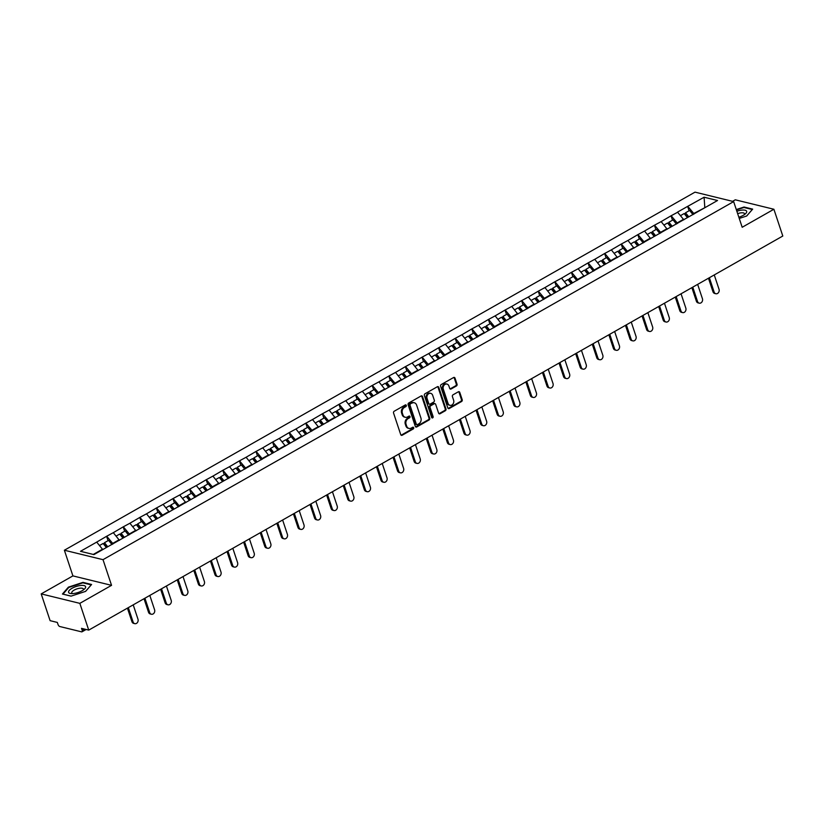 <?xml version="1.0" encoding="UTF-8"?>
<svg xmlns="http://www.w3.org/2000/svg" width="824" height="824" viewBox="0 0 824 824"><rect width="100%" height="100%" fill="white"/><g stroke="black" fill="none" stroke-linecap="round" stroke-linejoin="round"><path stroke-width="1.24" d="M406.304 405.367A0.948 0.772 103.7 0 0 405.295 404.945L394.202 411.238A1.349 1.102 103.7 0 0 393.553 413.03L400.742 434.629A1.349 1.102 103.7 0 0 402.184 435.237L413.277 428.933A0.948 0.772 103.7 0 0 412.721 427.254L411.289 428.068A4.326 3.533 103.7 0 1 408.982 428.428A4.326 3.533 103.7 0 1 406.665 426.132L406.067 424.329A4.326 3.533 103.7 0 1 408.127 418.592L409.569 417.778A0.948 0.772 103.7 0 0 409.013 416.099L407.571 416.913A4.326 3.533 103.7 0 1 405.264 417.274A4.326 3.533 103.7 0 1 402.957 414.977L402.359 413.174A4.326 3.533 103.7 0 1 404.419 407.437L405.861 406.623A0.948 0.772 103.7 0 0 406.304 405.367M405.264 417.274L404.491 417.088A4.326 3.533 103.7 0 1 402.184 414.781L401.587 412.978A4.326 3.533 103.7 0 1 403.647 407.241L405.089 406.428A0.948 0.772 103.7 0 0 405.387 404.893M401.092 435.165A1.349 1.102 103.7 0 0 401.412 435.051L412.505 428.748A0.948 0.772 103.7 0 0 412.803 427.213M408.982 428.428L408.21 428.243A4.326 3.533 103.7 0 1 405.892 425.936L405.295 424.144A4.326 3.533 103.7 0 1 407.355 418.407L408.797 417.593A0.948 0.772 103.7 0 0 409.095 416.058M456.393 385.982A1.349 1.102 103.7 0 0 457.042 384.19L455.023 378.134A1.349 1.102 103.7 0 0 453.581 377.526L441.262 384.52A1.349 1.102 103.7 0 0 440.613 386.312L447.793 407.911A1.349 1.102 103.7 0 0 449.234 408.519L461.564 401.515A1.349 1.102 103.7 0 0 462.213 399.722L459.771 392.409A1.349 1.102 103.7 0 0 458.329 391.802L453.056 394.799A1.349 1.102 103.7 0 0 452.407 396.591L453.622 400.217A3.615 2.946 103.7 0 1 453.015 403.987A3.615 2.946 103.7 0 1 449.966 405.315A3.615 2.946 103.7 0 1 448.029 403.389L443.302 389.175A3.615 2.946 103.7 0 1 443.899 385.405A3.615 2.946 103.7 0 1 446.958 384.077A3.615 2.946 103.7 0 1 448.895 386.003L449.677 388.372A1.349 1.102 103.7 0 0 451.119 388.979L456.393 385.982L455.621 385.797A1.349 1.102 103.7 0 0 456.269 384.005L454.251 377.938A1.349 1.102 103.7 0 0 453.9 377.402M111.549 585.339L72.914 575.894L41.2 593.898L79.835 603.353L111.549 585.339L103.01 559.671L733.648 201.602L742.187 227.27L773.891 209.255L782.8 236.025L88.735 630.113L81.514 628.351L82.163 630.309L84.378 629.052M79.835 603.353L88.735 630.113M422.537 396.571A1.349 1.102 103.7 0 0 421.095 395.973L408.776 402.967A1.349 1.102 103.7 0 0 408.127 404.759L415.306 426.358A1.349 1.102 103.7 0 0 416.748 426.966L429.077 419.962A1.349 1.102 103.7 0 0 429.726 418.17L422.537 396.571L421.764 396.385A1.349 1.102 103.7 0 0 421.414 395.85M425.019 393.748L437.338 386.744A1.349 1.102 103.7 0 1 438.78 387.352L445.969 408.951A1.349 1.102 103.7 0 1 445.321 410.743L440.047 413.741A1.349 1.102 103.7 0 1 438.605 413.133L435.69 404.368A1.349 1.102 103.7 0 0 434.248 403.76L430.746 405.748A1.349 1.102 103.7 0 0 430.097 407.54L433.136 416.666A0.948 0.772 103.7 0 1 431.673 417.49L424.37 395.541A1.349 1.102 103.7 0 1 425.019 393.748M103.01 559.671L64.375 550.226L695.013 192.147L733.648 201.602M689.091 210.759L687.638 206.381L677.524 212.118L683.848 219.823M687.638 206.381L704.098 197.224L717.539 200.51L93.926 554.604L80.484 551.308L96.707 542.099L102.753 549.587M108.047 540.678L106.584 536.3L96.707 542.099M106.584 536.3L113.31 532.664L119.408 540.317M124.64 531.253L123.188 526.876L113.31 532.664M123.188 526.876L129.914 523.24L136.001 530.893M141.244 521.829L139.792 517.441L129.914 523.24M139.792 517.441L146.518 513.816L152.605 521.468M157.847 512.394L156.395 508.017L146.518 513.816M156.395 508.017L163.111 504.391L169.208 512.044M174.451 502.97L172.988 498.592L163.111 504.391M172.988 498.592L179.714 494.966L185.812 502.619M191.055 493.545L189.592 489.168L179.714 494.966M189.592 489.168L196.318 485.542L202.416 493.185M207.648 484.121L206.196 479.743L196.318 485.542M206.196 479.743L212.922 476.107L219.009 483.76M224.252 474.696L222.799 470.319L212.922 476.107M222.799 470.319L229.515 466.683L235.613 474.336M240.855 465.272L239.403 460.884L229.515 466.683M239.403 460.884L246.118 457.258L252.216 464.911M257.459 455.837L255.996 451.459L246.118 457.258M255.996 451.459L262.722 447.834L268.82 455.487M274.052 446.412L272.6 442.035L262.722 447.834M272.6 442.035L279.326 438.409L285.413 446.062M290.656 436.988L289.203 432.61L279.326 438.409M289.203 432.61L295.929 428.985L302.017 436.627M307.259 427.563L305.807 423.186L295.929 428.985M305.807 423.186L312.523 419.55L318.62 427.203M323.863 418.139L322.4 413.761L312.523 419.55M322.4 413.761L329.126 410.125L335.224 417.778M340.466 408.714L339.004 404.327L329.126 410.125M339.004 404.327L345.73 400.701L351.827 408.354M357.06 399.279L355.608 394.902L345.73 400.701M355.608 394.902L362.333 391.276L368.421 398.929M373.663 389.855L372.211 385.478L362.333 391.276M372.211 385.478L378.937 381.852L385.024 389.505M390.267 380.431L388.815 376.053L378.937 381.852M388.815 376.053L395.53 372.427L401.628 380.07M406.871 371.006L405.408 366.628L395.53 372.427M405.408 366.628L412.134 362.993L418.232 370.646M423.474 361.582L422.012 357.204L412.134 362.993M422.012 357.204L428.738 353.568L434.825 361.221M440.067 352.157L438.615 347.769L428.738 353.568M438.615 347.769L445.341 344.144L451.428 351.797M456.671 342.722L455.219 338.345L445.341 344.144M455.219 338.345L461.934 334.719L468.032 342.372M473.275 333.298L471.812 328.92L461.934 334.719M471.812 328.92L478.538 325.295L484.636 332.947M489.878 323.873L488.416 319.496L478.538 325.295M488.416 319.496L495.142 315.87L501.239 323.513M506.472 314.449L505.019 310.071L495.142 315.87M505.019 310.071L511.745 306.435L517.832 314.088M523.075 305.024L521.623 300.647L511.745 306.435M521.623 300.647L528.349 297.011L534.436 304.664M539.679 295.589L538.226 291.212L528.349 297.011M538.226 291.212L544.942 287.586L551.04 295.239M556.282 286.165L554.82 281.787L544.942 287.586M554.82 281.787L561.546 278.162L567.643 285.815M572.886 276.74L571.423 272.363L561.546 278.162M571.423 272.363L578.149 268.737L584.247 276.39M589.479 267.316L588.027 262.938L578.149 268.737M588.027 262.938L594.753 259.313L600.84 266.955M606.083 257.891L604.631 253.514L594.753 259.313M604.631 253.514L611.346 249.878L617.444 257.531M622.687 248.467L621.224 244.089L611.346 249.878M621.224 244.089L627.95 240.453L634.047 248.106M639.29 239.032L637.827 234.655L627.95 240.453M637.827 234.655L644.553 231.029L650.651 238.682M655.883 229.608L654.431 225.23L644.553 231.029M654.431 225.23L661.157 221.605L667.244 229.257M672.487 220.183L671.035 215.806L661.157 221.605M671.035 215.806L677.761 212.18M683.652 219.236L677.163 222.923L677.359 223.51M671.261 215.867L677.163 222.923M667.049 228.66L660.56 232.347L660.755 232.945M654.668 225.292L660.56 232.347M650.445 238.085L643.956 241.772L644.152 242.369M638.064 234.716L643.956 241.772M633.852 247.509L627.352 251.196L627.558 251.794M621.461 244.141L627.352 251.196M617.248 256.933L610.759 260.621L610.955 261.218M604.857 253.565L610.759 260.621M600.644 266.368L594.156 270.045L594.351 270.643M588.254 262.99L594.156 270.045M584.041 275.793L577.552 279.48L577.748 280.067M571.66 272.425L577.552 279.48M567.448 285.217L560.948 288.905L561.144 289.502M555.057 281.849L560.948 288.905M550.844 294.642L544.355 298.329L544.551 298.927M538.453 291.274L544.355 298.329M534.24 304.066L527.751 307.754L527.947 308.351M521.85 300.698L527.751 307.754M517.637 313.491L511.148 317.178L511.344 317.776M505.256 310.123L511.148 317.178M501.033 322.926L494.544 326.603L494.74 327.2M488.653 319.547L494.544 326.603M484.44 332.35L477.941 336.038L478.147 336.625M472.049 328.982L477.941 336.038M467.836 341.775L461.347 345.462L461.543 346.059M455.445 338.406L461.347 345.462M451.233 351.199L444.744 354.887L444.939 355.484M438.842 347.831L444.744 354.887M434.629 360.624L428.14 364.311L428.336 364.908M422.248 357.256L428.14 364.311M418.036 370.048L411.537 373.736L411.732 374.333M405.645 366.68L411.537 373.736M401.432 379.483L394.933 383.16L395.139 383.757M389.041 376.104L394.933 383.16M384.829 388.907L378.34 392.595L378.535 393.182M372.438 385.539L378.34 392.595M368.225 398.332L361.736 402.019L361.932 402.617M355.834 394.964L361.736 402.019M351.621 407.756L345.132 411.444L345.328 412.041M339.241 404.388L345.132 411.444M335.028 417.181L328.529 420.868L328.735 421.466M322.637 413.813L328.529 420.868M318.424 426.605L311.936 430.293L312.131 430.89M306.034 423.237L311.936 430.293M301.821 436.04L295.332 439.728L295.528 440.315M289.43 432.662L295.332 439.728M285.217 445.465L278.728 449.152L278.924 449.739M272.837 442.097L278.728 449.152M268.614 454.889L262.125 458.577L262.32 459.174M256.233 451.521L262.125 458.577M252.02 464.314L245.521 468.001L245.727 468.599M239.63 460.946L245.521 468.001M235.417 473.738L228.928 477.426L229.124 478.023M223.026 470.37L228.928 477.426M218.813 483.173L212.324 486.85L212.52 487.447M206.422 479.795L212.324 486.85M202.21 492.598L195.721 496.285L195.916 496.872M189.829 489.219L195.721 496.285M185.616 502.022L179.117 505.709L179.323 506.297M173.225 498.654L179.117 505.709M169.013 511.447L162.524 515.134L162.719 515.731M156.622 508.078L162.524 515.134M152.409 520.871L145.92 524.558L146.116 525.156M140.018 517.503L145.92 524.558M135.805 530.296L129.316 533.983L129.512 534.58M123.425 526.927L129.316 533.983M119.202 539.73L112.713 543.407L112.909 544.005M106.821 536.352L112.713 543.407M41.2 593.898L50.109 620.668L57.33 622.429L57.979 624.386A2.06 0.948 -119.6 0 0 59.75 626.508L81.617 631.854A2.06 0.948 -119.6 0 0 82.019 631.812A2.06 0.948 -119.6 0 0 82.163 630.309M102.609 549.155L93.287 554.439M773.891 209.255L735.266 199.81L732.567 201.334M72.914 575.894L64.375 550.226M705.313 207.452L693.767 213.488L693.962 214.085M704.819 207.73L704.098 197.224M687.865 206.433L693.767 213.488M68.402 587.151L62.439 594.032L71.049 596.143L85.624 591.364L91.588 584.484L82.977 582.372L68.402 587.151L68.577 587.666M739.252 218.442L746.699 216.001L752.662 209.121L744.051 207.02L736.296 209.553M415.667 426.894A1.349 1.102 103.7 0 0 415.976 426.77L428.305 419.776A1.349 1.102 103.7 0 0 428.954 417.984L421.764 396.385M410.476 403.997A0.948 0.772 103.7 0 0 410.022 405.253L416.336 424.206A0.948 0.772 103.7 0 0 417.346 424.628L418.86 423.773A4.326 3.533 103.7 0 0 420.92 418.036L416.614 405.078A4.326 3.533 103.7 0 0 414.297 402.771A4.326 3.533 103.7 0 0 411.99 403.132L409.703 403.801A0.948 0.772 103.7 0 0 409.25 405.058L410.022 405.253M416.841 424.71L416.068 424.525A0.948 0.772 103.7 0 1 415.564 424.02L409.25 405.058M414.297 402.771L413.524 402.586A4.326 3.533 103.7 0 0 411.217 402.946L411.99 403.132M409.703 403.801L411.217 402.946M438.965 413.669A1.349 1.102 103.7 0 0 439.274 413.545L444.548 410.548A1.349 1.102 103.7 0 0 445.197 408.756L438.007 387.167A1.349 1.102 103.7 0 0 437.657 386.631M434.969 403.657L434.197 403.461A1.349 1.102 103.7 0 0 433.476 403.575L429.974 405.562A1.349 1.102 103.7 0 0 429.325 407.355L432.363 416.47L433.136 416.666M431.827 417.768A0.948 0.772 103.7 0 0 432.363 416.47M432.662 395.283A3.615 2.946 103.7 0 0 430.736 393.357A3.615 2.946 103.7 0 0 427.677 394.696A3.615 2.946 103.7 0 0 427.079 398.456L428.748 403.461A1.349 1.102 103.7 0 0 430.19 404.069L433.692 402.081A1.349 1.102 103.7 0 0 434.33 400.289L432.662 395.283M430.736 393.357L429.963 393.172A3.615 2.946 103.7 0 0 426.904 394.5A3.615 2.946 103.7 0 0 426.307 398.27L427.079 398.456M429.469 404.182L428.696 403.997A1.349 1.102 103.7 0 1 427.975 403.276L426.307 398.27M450.038 388.907A1.349 1.102 103.7 0 0 450.347 388.784L455.621 385.797M446.958 384.077L446.186 383.891A3.615 2.946 103.7 0 0 443.127 385.22A3.615 2.946 103.7 0 0 442.529 388.99L443.302 389.175M449.966 405.315L449.193 405.13A3.615 2.946 103.7 0 1 447.257 403.204L442.529 388.99M448.153 408.447A1.349 1.102 103.7 0 0 448.462 408.323L460.791 401.329A1.349 1.102 103.7 0 0 461.44 399.537L458.999 392.214A1.349 1.102 103.7 0 0 458.649 391.678M83.152 582.898L82.977 582.372M744.226 207.545L744.051 207.02M131.933 621.687L133.086 621.966A3.162 2.585 103.7 0 0 134.786 623.655L133.622 623.377A3.162 2.585 -76.3 0 1 131.933 621.687L127.421 608.153M134.786 623.655A3.162 2.585 103.7 0 0 137.453 622.491A3.162 2.585 103.7 0 0 137.979 619.195L133.22 604.857M106.368 547.538L103.103 543.48L99.55 545.498M111.951 544.551L108.583 540.369L104.483 542.697L107.748 546.755M106.873 547.249L104.051 543.737L104.483 542.697M133.086 621.966L128.317 607.638M148.526 612.263L149.69 612.541A3.162 2.585 103.7 0 0 151.379 614.23L150.226 613.942A3.162 2.585 -76.3 0 1 148.526 612.263L144.025 598.718M151.379 614.23A3.162 2.585 103.7 0 0 154.057 613.066A3.162 2.585 103.7 0 0 154.582 609.76L149.814 595.433M122.961 538.113L119.707 534.055L116.153 536.074M128.554 535.126L125.186 530.944L121.087 533.272L124.352 537.32M123.476 537.814L120.654 534.312L121.087 533.272M149.69 612.541L144.921 598.214M165.13 602.838L166.293 603.116A3.162 2.585 103.7 0 0 167.983 604.806L166.829 604.517A3.162 2.585 -76.3 0 1 165.13 602.838L160.629 589.294M167.983 604.806A3.162 2.585 103.7 0 0 170.661 603.642A3.162 2.585 103.7 0 0 171.186 600.336L166.417 586.008M139.565 528.678L136.3 524.63L132.757 526.649M145.148 525.702L141.79 521.52L137.69 523.848L140.945 527.896M140.08 528.39L137.258 524.888L137.69 523.848M166.293 603.116L161.525 588.789M181.733 593.404L182.887 593.692A3.162 2.585 103.7 0 0 184.586 595.381L183.422 595.093A3.162 2.585 -76.3 0 1 181.733 593.404L177.232 579.869M184.586 595.381A3.162 2.585 103.7 0 0 187.254 594.207A3.162 2.585 103.7 0 0 187.79 590.911L183.021 576.584M156.169 519.254L152.903 515.206L149.36 517.215M161.751 516.277L158.383 512.095L154.294 514.423L157.549 518.471M156.684 518.966L153.851 515.463L154.294 514.423M182.887 593.692L178.128 579.365M198.337 583.979L199.49 584.268A3.162 2.585 103.7 0 0 201.19 585.946L200.026 585.668A3.162 2.585 -76.3 0 1 198.337 583.979L193.825 570.445M201.19 585.946A3.162 2.585 103.7 0 0 203.858 584.783A3.162 2.585 103.7 0 0 204.383 581.486L199.624 567.159M172.772 509.829L169.507 505.782L165.954 507.79M178.355 506.853L174.987 502.671L170.887 504.988L174.152 509.047M173.277 509.541L170.455 506.029L170.887 504.988M199.49 584.268L194.722 569.94M214.93 574.555L216.094 574.843A3.162 2.585 103.7 0 0 217.793 576.522L216.63 576.244A3.162 2.585 -76.3 0 1 214.93 574.555L210.429 561.02M217.793 576.522A3.162 2.585 103.7 0 0 220.461 575.358A3.162 2.585 103.7 0 0 220.987 572.062L216.218 557.735M189.365 500.405L186.111 496.347L182.557 498.366M194.958 497.418L191.59 493.236L187.491 495.564L190.756 499.622M189.881 500.117L187.058 496.604L187.491 495.564M216.094 574.843L211.325 560.505M80.567 585.483A8.951 3.152 -18.4 0 0 69.947 589.737A8.951 3.152 -18.4 0 0 71.307 593.599A8.951 3.152 -18.4 0 0 73.614 593.517A8.951 3.152 -18.4 0 0 84.172 589.314A8.951 3.152 -18.4 0 0 80.567 585.483M83.07 590.139A6.129 2.163 -18.4 0 0 83.389 589.016A6.129 2.163 -18.4 0 0 79.959 588.202A6.129 2.163 -18.4 0 0 74.109 590.128A6.129 2.163 -18.4 0 0 71.76 592.878A6.129 2.163 -18.4 0 0 72.687 593.599M71.111 596.123L62.974 594.135L68.752 587.461L82.874 582.836L91.217 584.875L85.572 591.375M738.85 217.237A8.951 3.152 -18.4 0 0 745.246 213.962A8.951 3.152 -18.4 0 0 741.641 210.13A8.951 3.152 -18.4 0 0 736.862 211.253M744.144 214.786A6.129 2.163 -18.4 0 0 744.463 213.653A6.129 2.163 -18.4 0 0 741.034 212.839A6.129 2.163 -18.4 0 0 737.655 213.653M736.419 209.945L743.948 207.473L752.291 209.512L746.647 216.022M231.534 565.13L232.698 565.408A3.162 2.585 103.7 0 0 234.387 567.097L233.233 566.819A3.162 2.585 -76.3 0 1 231.534 565.13L227.033 551.596M234.387 567.097A3.162 2.585 103.7 0 0 237.065 565.934A3.162 2.585 103.7 0 0 237.59 562.638L232.821 548.3M205.969 490.98L202.714 486.922L199.161 488.941M211.552 487.993L208.194 483.812L204.095 486.139L207.36 490.198M206.484 490.692L203.662 487.18L204.095 486.139M232.698 565.408L227.929 551.081M248.137 555.706L249.301 555.984A3.162 2.585 103.7 0 0 250.99 557.673L249.837 557.385A3.162 2.585 -76.3 0 1 248.137 555.706L243.636 542.161M250.99 557.673A3.162 2.585 103.7 0 0 253.668 556.509A3.162 2.585 103.7 0 0 254.194 553.203L249.425 538.875M222.573 481.556L219.308 477.498L215.764 479.517M228.155 478.569L224.787 474.387L220.698 476.715L223.953 480.763M223.088 481.257L220.266 477.755L220.698 476.715M249.301 555.984L244.532 541.656M264.741 546.281L265.894 546.559A3.162 2.585 103.7 0 0 267.594 548.248L266.43 547.96A3.162 2.585 -76.3 0 1 264.741 546.281L260.24 532.737M267.594 548.248A3.162 2.585 103.7 0 0 270.262 547.084A3.162 2.585 103.7 0 0 270.797 543.778L266.028 529.451M239.176 472.121L235.911 468.073L232.368 470.092M244.759 469.144L241.391 464.963L237.291 467.29L240.557 471.338M239.681 471.833L236.859 468.331L237.291 467.29M265.894 546.559L261.126 532.232M281.344 536.846L282.498 537.135A3.162 2.585 103.7 0 0 284.198 538.824L283.034 538.536A3.162 2.585 -76.3 0 1 281.344 536.846L276.833 523.312M284.198 538.824A3.162 2.585 103.7 0 0 286.865 537.65A3.162 2.585 103.7 0 0 287.391 534.354L282.632 520.026M255.78 462.697L252.515 458.649L248.961 460.657M261.363 459.72L257.994 455.538L253.895 457.866L257.16 461.914M256.285 462.408L253.462 458.906L253.895 457.866M282.498 537.135L277.729 522.807M297.938 527.422L299.102 527.71A3.162 2.585 103.7 0 0 300.791 529.389L299.637 529.111A3.162 2.585 -76.3 0 1 297.938 527.422L293.437 513.888M300.791 529.389A3.162 2.585 103.7 0 0 303.469 528.225A3.162 2.585 103.7 0 0 303.994 524.929L299.225 510.602M272.373 453.272L269.118 449.224L265.565 451.233M277.966 450.295L274.598 446.103L270.499 448.431L273.764 452.489M272.888 452.984L270.066 449.471L270.499 448.431M299.102 527.71L294.333 513.383M314.541 517.997L315.705 518.286A3.162 2.585 103.7 0 0 317.394 519.965L316.241 519.687A3.162 2.585 -76.3 0 1 314.541 517.997L310.04 504.463M317.394 519.965A3.162 2.585 103.7 0 0 320.072 518.801A3.162 2.585 103.7 0 0 320.598 515.505L315.829 501.177M288.977 443.848L285.722 439.789L282.168 441.808M294.559 440.861L291.202 436.679L287.102 439.007L290.367 443.065M289.492 443.559L286.67 440.047L287.102 439.007M315.705 518.286L310.936 503.948M331.145 508.573L332.299 508.851A3.162 2.585 103.7 0 0 333.998 510.54L332.834 510.262A3.162 2.585 -76.3 0 1 331.145 508.573L326.644 495.039M333.998 510.54A3.162 2.585 103.7 0 0 336.666 509.376A3.162 2.585 103.7 0 0 337.201 506.08L332.433 491.743M305.58 434.423L302.315 430.365L298.772 432.384M311.163 431.436L307.795 427.254L303.706 429.582L306.961 433.64M306.095 434.135L303.273 430.622L303.706 429.582M332.299 508.851L327.54 494.524M347.749 499.148L348.902 499.426A3.162 2.585 103.7 0 0 350.602 501.116L349.438 500.827A3.162 2.585 -76.3 0 1 347.749 499.148L343.237 485.604M350.602 501.116A3.162 2.585 103.7 0 0 353.269 499.952A3.162 2.585 103.7 0 0 353.795 496.645L349.036 482.318M322.184 424.999L318.919 420.94L315.365 422.959M327.767 422.012L324.399 417.83L320.299 420.158L323.564 424.206M322.689 424.7L319.867 421.198L320.299 420.158M348.902 499.426L344.133 485.099M364.342 489.724L365.506 490.002A3.162 2.585 103.7 0 0 367.205 491.691L366.041 491.403A3.162 2.585 -76.3 0 1 364.342 489.724L359.841 476.179M367.205 491.691A3.162 2.585 103.7 0 0 369.873 490.517A3.162 2.585 103.7 0 0 370.398 487.221L365.629 472.894M338.788 415.564L335.523 411.516L331.969 413.535M344.37 412.587L341.002 408.405L336.903 410.733L340.168 414.781M339.292 415.275L336.47 411.773L336.903 410.733M365.506 490.002L360.737 475.675M380.946 480.289L382.109 480.577A3.162 2.585 103.7 0 0 383.799 482.267L382.645 481.978A3.162 2.585 -76.3 0 1 380.946 480.289L376.444 466.755M383.799 482.267A3.162 2.585 103.7 0 0 386.477 481.092A3.162 2.585 103.7 0 0 387.002 477.796L382.233 463.469M355.381 406.139L352.126 402.091L348.573 404.1M360.974 403.163L357.606 398.981L353.506 401.309L356.771 405.357M355.896 405.851L353.074 402.349L353.506 401.309M382.109 480.577L377.341 466.25M397.549 470.864L398.713 471.153A3.162 2.585 103.7 0 0 400.402 472.832L399.249 472.554A3.162 2.585 -76.3 0 1 397.549 470.864L393.048 457.33M400.402 472.832A3.162 2.585 103.7 0 0 403.08 471.668A3.162 2.585 103.7 0 0 403.606 468.372L398.837 454.045M371.984 396.715L368.719 392.667L365.176 394.675M377.567 393.738L374.209 389.546L370.11 391.874L373.365 395.932M372.5 396.426L369.677 392.914L370.11 391.874M398.713 471.153L393.944 456.826M414.153 461.44L415.306 461.728A3.162 2.585 103.7 0 0 417.006 463.407L415.842 463.129A3.162 2.585 -76.3 0 1 414.153 461.44L409.652 447.906M417.006 463.407A3.162 2.585 103.7 0 0 419.673 462.243A3.162 2.585 103.7 0 0 420.209 458.947L415.44 444.62M388.588 387.29L385.323 383.232L381.78 385.251M394.171 384.303L390.803 380.122L386.714 382.449L389.968 386.507M389.093 387.002L386.271 383.49L386.714 382.449M415.306 461.728L410.548 447.391M430.756 452.016L431.91 452.294A3.162 2.585 103.7 0 0 433.609 453.983L432.446 453.705A3.162 2.585 -76.3 0 1 430.756 452.016L426.245 438.481M433.609 453.983A3.162 2.585 103.7 0 0 436.277 452.819A3.162 2.585 103.7 0 0 436.802 449.523L432.044 435.185M405.192 377.866L401.927 373.808L398.373 375.826M410.774 374.879L407.406 370.697L403.307 373.025L406.572 377.083M405.696 377.577L402.874 374.065L403.307 373.025M431.91 452.294L427.141 437.966M447.35 442.591L448.514 442.869A3.162 2.585 103.7 0 0 450.203 444.558L449.049 444.27A3.162 2.585 -76.3 0 1 447.35 442.591L442.849 429.047M450.203 444.558A3.162 2.585 103.7 0 0 452.881 443.394A3.162 2.585 103.7 0 0 453.406 440.088L448.637 425.761M421.785 368.441L418.53 364.383L414.977 366.402M427.378 365.454L424.01 361.273L419.91 363.6L423.176 367.648M422.3 368.143L419.478 364.641L419.91 363.6M448.514 442.869L443.745 428.542M463.953 433.167L465.117 433.445A3.162 2.585 103.7 0 0 466.806 435.134L465.653 434.845A3.162 2.585 -76.3 0 1 463.953 433.167L459.452 419.622M466.806 435.134A3.162 2.585 103.7 0 0 469.484 433.96A3.162 2.585 103.7 0 0 470.01 430.664L465.241 416.336M438.389 359.007L435.134 354.959L431.58 356.977M443.971 356.03L440.613 351.848L436.514 354.176L439.779 358.224M438.904 358.718L436.081 355.216L436.514 354.176M465.117 433.445L460.348 419.117M480.557 423.732L481.71 424.02A3.162 2.585 103.7 0 0 483.41 425.709L482.256 425.421A3.162 2.585 -76.3 0 1 480.557 423.732L476.056 410.197M483.41 425.709A3.162 2.585 103.7 0 0 486.078 424.535A3.162 2.585 103.7 0 0 486.613 421.239L481.844 406.912M454.992 349.582L451.727 345.534L448.184 347.543M460.575 346.605L457.207 342.423L453.118 344.741L456.372 348.799M455.507 349.294L452.685 345.792L453.118 344.741M481.71 424.02L476.952 409.693M497.16 414.307L498.314 414.596A3.162 2.585 103.7 0 0 500.014 416.274L498.85 415.996A3.162 2.585 -76.3 0 1 497.16 414.307L492.649 400.773M500.014 416.274A3.162 2.585 103.7 0 0 502.681 415.111A3.162 2.585 103.7 0 0 503.217 411.815L498.448 397.487M471.596 340.158L468.331 336.11L464.777 338.118M477.178 337.181L473.81 332.989L469.711 335.317L472.976 339.375M472.101 339.869L469.278 336.357L469.711 335.317M498.314 414.596L493.545 400.268M513.754 404.883L514.918 405.171A3.162 2.585 103.7 0 0 516.617 406.85L515.453 406.572A3.162 2.585 -76.3 0 1 513.754 404.883L509.253 391.349M516.617 406.85A3.162 2.585 103.7 0 0 519.285 405.686A3.162 2.585 103.7 0 0 519.81 402.39L515.041 388.053M488.199 330.733L484.934 326.675L481.381 328.694M493.782 327.746L490.414 323.564L486.315 325.892L489.58 329.95M488.704 330.445L485.882 326.932L486.315 325.892M514.918 405.171L510.149 390.834M530.357 395.458L531.521 395.736A3.162 2.585 103.7 0 0 533.21 397.426L532.057 397.147A3.162 2.585 -76.3 0 1 530.357 395.458L525.856 381.924M533.21 397.426A3.162 2.585 103.7 0 0 535.888 396.262A3.162 2.585 103.7 0 0 536.414 392.966L531.645 378.628M504.793 321.308L501.538 317.25L497.984 319.269M510.386 318.322L507.018 314.14L502.918 316.468L506.183 320.526M505.308 321.02L502.486 317.508L502.918 316.468M531.521 395.736L526.752 381.409M546.961 386.034L548.125 386.312A3.162 2.585 103.7 0 0 549.814 388.001L548.66 387.713A3.162 2.585 -76.3 0 1 546.961 386.034L542.46 372.489M549.814 388.001A3.162 2.585 103.7 0 0 552.492 386.837A3.162 2.585 103.7 0 0 553.017 383.531L548.248 369.204M521.396 311.884L518.131 307.826L514.588 309.845M526.979 308.897L523.621 304.715L519.522 307.043L522.777 311.091M521.911 311.585L519.089 308.083L519.522 307.043M548.125 386.312L543.356 371.984M563.564 376.609L564.718 376.887A3.162 2.585 103.7 0 0 566.418 378.577L565.254 378.288A3.162 2.585 -76.3 0 1 563.564 376.609L559.063 363.065M566.418 378.577A3.162 2.585 103.7 0 0 569.085 377.402A3.162 2.585 103.7 0 0 569.621 374.106L564.852 359.779M538 302.449L534.735 298.401L531.192 300.42M543.582 299.473L540.214 295.291L536.125 297.618L539.38 301.666M538.515 302.161L535.682 298.659L536.125 297.618M564.718 376.887L559.959 362.56M580.168 367.174L581.322 367.463A3.162 2.585 103.7 0 0 583.021 369.152L581.857 368.864A3.162 2.585 -76.3 0 1 580.168 367.174L575.657 353.64M583.021 369.152A3.162 2.585 103.7 0 0 585.689 367.978A3.162 2.585 103.7 0 0 586.214 364.682L581.456 350.354M554.604 293.025L551.338 288.977L547.785 290.985M560.186 290.048L556.818 285.866L552.719 288.184L555.984 292.242M555.108 292.736L552.286 289.234L552.719 288.184M581.322 367.463L576.553 353.136M596.761 357.75L597.925 358.038A3.162 2.585 103.7 0 0 599.625 359.717L598.461 359.439A3.162 2.585 -76.3 0 1 596.761 357.75L592.26 344.216M599.625 359.717A3.162 2.585 103.7 0 0 602.293 358.553A3.162 2.585 103.7 0 0 602.818 355.257L598.049 340.93M571.197 283.6L567.942 279.552L564.389 281.561M576.79 280.623L573.422 276.431L569.322 278.759L572.587 282.817M571.712 283.312L568.89 279.799L569.322 278.759M597.925 358.038L593.156 343.711M613.365 348.325L614.529 348.614A3.162 2.585 103.7 0 0 616.218 350.293L615.064 350.015A3.162 2.585 -76.3 0 1 613.365 348.325L608.864 334.791M616.218 350.293A3.162 2.585 103.7 0 0 618.896 349.129A3.162 2.585 103.7 0 0 619.421 345.833L614.653 331.495M587.8 274.176L584.546 270.118L580.992 272.136M593.383 271.189L590.025 267.007L585.926 269.335L589.191 273.393M588.315 273.887L585.493 270.375L585.926 269.335M614.529 348.614L609.76 334.276M629.969 338.901L631.122 339.179A3.162 2.585 103.7 0 0 632.822 340.868L631.668 340.58A3.162 2.585 -76.3 0 1 629.969 338.901L625.467 325.367M632.822 340.868A3.162 2.585 103.7 0 0 635.5 339.704A3.162 2.585 103.7 0 0 636.025 336.408L631.256 322.071M604.404 264.751L601.139 260.693L597.596 262.712M609.987 261.764L606.619 257.582L602.529 259.91L605.784 263.958M604.919 264.463L602.097 260.95L602.529 259.91M631.122 339.179L626.364 324.852M646.572 329.476L647.726 329.755A3.162 2.585 103.7 0 0 649.425 331.444L648.261 331.155A3.162 2.585 -76.3 0 1 646.572 329.476L642.071 315.932M649.425 331.444A3.162 2.585 103.7 0 0 652.093 330.28A3.162 2.585 103.7 0 0 652.629 326.974L647.86 312.646M621.008 255.327L617.743 251.268L614.199 253.287M626.59 252.34L623.222 248.158L619.123 250.486L622.388 254.534M621.512 255.028L618.69 251.526L619.123 250.486M647.726 329.755L642.957 315.427M663.176 320.052L664.329 320.33A3.162 2.585 103.7 0 0 666.029 322.019L664.865 321.731A3.162 2.585 -76.3 0 1 663.176 320.052L658.664 306.507M666.029 322.019A3.162 2.585 103.7 0 0 668.697 320.845A3.162 2.585 103.7 0 0 669.222 317.549L664.463 303.222M637.611 245.892L634.346 241.844L630.793 243.863M643.194 242.915L639.826 238.733L635.726 241.061L638.991 245.109M638.116 245.603L635.294 242.102L635.726 241.061M664.329 320.33L659.561 306.003M679.769 310.617L680.933 310.906A3.162 2.585 103.7 0 0 682.622 312.595L681.469 312.306A3.162 2.585 -76.3 0 1 679.769 310.617L675.268 297.083M682.622 312.595A3.162 2.585 103.7 0 0 685.3 311.421A3.162 2.585 103.7 0 0 685.826 308.125L681.057 293.797M654.204 236.467L650.95 232.419L647.396 234.428M659.797 233.491L656.429 229.309L652.33 231.626L655.595 235.685M654.72 236.179L651.897 232.677L652.33 231.626M680.933 310.906L676.164 296.578M696.373 301.193L697.537 301.481A3.162 2.585 103.7 0 0 699.226 303.16L698.072 302.882A3.162 2.585 -76.3 0 1 696.373 301.193L691.872 287.658M699.226 303.16A3.162 2.585 103.7 0 0 701.904 301.996A3.162 2.585 103.7 0 0 702.429 298.7L697.66 284.373M670.808 227.043L667.543 222.995L664 225.004M676.391 224.066L673.033 219.874L668.934 222.202L672.188 226.26M671.323 226.755L668.501 223.242L668.934 222.202M697.537 301.481L692.768 287.143M712.976 291.768L714.13 292.057A3.162 2.585 103.7 0 0 715.829 293.735L714.666 293.457A3.162 2.585 -76.3 0 1 712.976 291.768L708.475 278.234M715.829 293.735A3.162 2.585 103.7 0 0 718.497 292.572A3.162 2.585 103.7 0 0 719.033 289.276L714.264 274.938M687.412 217.618L684.147 213.56L680.603 215.579M692.994 214.631L689.626 210.45L685.537 212.777L688.792 216.836M687.927 217.33L685.094 213.818L685.537 212.777M714.13 292.057L709.371 277.719M403.647 407.241L404.419 407.437M401.587 412.978L402.359 413.174M402.184 414.781L402.957 414.977M408.797 417.593L409.569 417.778M407.355 418.407L408.127 418.592M405.295 424.144L406.067 424.329M405.892 425.936L406.665 426.132M412.505 428.748L413.277 428.933M401.412 435.051L402.184 435.237M405.089 406.428L405.861 406.623M428.954 417.984L429.726 418.17M428.305 419.776L429.077 419.962M415.976 426.77L416.748 426.966M415.564 424.02L416.336 424.206M438.007 387.167L438.78 387.352M445.197 408.756L445.969 408.951M444.548 410.548L445.321 410.743M439.274 413.545L440.047 413.741M433.476 403.575L434.248 403.76M429.974 405.562L430.746 405.748M429.325 407.355L430.097 407.54M427.975 403.276L428.748 403.461M450.347 388.784L451.119 388.979M447.257 403.204L448.029 403.389M458.999 392.214L459.771 392.409M461.44 399.537L462.213 399.722M460.791 401.329L461.564 401.515M448.462 408.323L449.234 408.519M454.251 377.938L455.023 378.134M456.269 384.005L457.042 384.19M82.019 631.812L86.139 629.485"/></g></svg>
